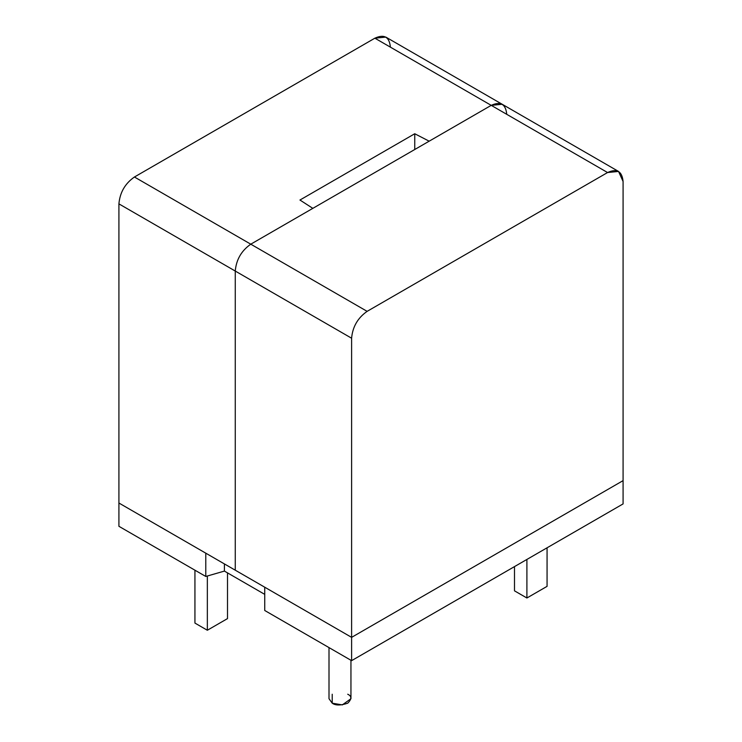 <?xml version="1.0" encoding="UTF-8"?>
<svg xmlns="http://www.w3.org/2000/svg" width="742" height="742" viewBox="0 0 742 742"><rect width="100%" height="100%" fill="white"/><g stroke="black" fill="none" stroke-linecap="round" stroke-linejoin="round"><path stroke-width="1.11" d="M618.54 171.439L623.085 181.484C622.093 171.254 616.927 168.267 607.568 172.534L618.54 171.439L385.849 37.1L374.877 38.185L491.223 105.355L429.173 141.184L491.223 105.355L502.195 104.27L491.223 105.355L374.877 38.185L134.432 177.004L250.777 244.183L312.827 208.354L299.953 200.025L312.827 208.354L250.777 244.183C241.419 250.722 236.253 259.672 235.26 271.053L351.606 338.222L351.606 637.359L623.085 480.631L623.085 181.484L623.085 480.631L351.606 637.359L351.606 338.222C352.598 326.851 357.765 317.891 367.123 311.352L250.777 244.183C241.419 250.722 236.253 259.672 235.26 271.053L235.26 570.19L235.26 271.053C236.253 259.672 241.419 250.722 250.777 244.183L491.223 105.355C500.581 101.097 505.747 104.084 506.74 114.314C505.747 104.084 500.581 101.097 491.223 105.355L250.777 244.183L367.123 311.352L607.568 172.534L491.223 105.355L607.568 172.534L367.123 311.352C357.765 317.891 352.598 326.851 351.606 338.222L235.26 271.053L235.26 570.19L351.606 637.359L118.915 503.02L118.915 203.874C119.907 192.503 125.073 183.552 134.432 177.004L374.877 38.185C384.235 33.928 389.402 36.914 390.394 47.145M329.003 647.599L329.003 698.714L332.221 703.193L342.322 704.9L350.947 698.714L350.947 660.269M347.729 694.234C351.838 696.098 351.838 699.085 347.729 703.193C340.615 705.568 335.44 705.568 332.221 703.193L332.221 694.234M429.173 141.184L414.75 133.745L414.75 149.513L414.75 133.745L429.173 141.184M299.953 200.025L414.75 133.745L299.953 200.025M235.26 570.19L235.26 271.053L118.915 203.874L118.915 503.02L235.26 570.19M134.432 177.004C125.073 183.552 119.907 192.503 118.915 203.874L235.26 271.053C236.253 259.672 241.419 250.722 250.777 244.183L134.432 177.004M623.085 480.631L623.085 503.911L623.085 480.631L351.606 637.359L264.736 587.21L264.736 610.49L264.736 587.21L351.606 637.359L351.606 660.649L351.606 637.359L623.085 480.631M118.915 526.301L118.915 503.02L118.915 526.301L205.784 576.46L205.784 553.17L118.915 503.02L205.784 553.17L205.784 576.46L224.409 571.09L224.409 563.92L224.409 571.09L264.736 594.37L224.409 571.09L205.784 576.46L118.915 526.301M264.736 610.49L351.606 660.649L623.085 503.911L351.606 660.649L264.736 610.49M207.343 576.015L207.343 630.246L227.506 618.596L227.506 572.88L227.506 618.596L207.343 630.246L207.343 576.015M194.933 570.19L194.933 623.076L207.343 630.246L194.933 623.076L194.933 570.19M526.903 559.44L526.903 597.996L547.067 586.356L547.067 547.8L547.067 586.356L526.903 597.996L526.903 559.44M514.494 566.61L514.494 590.836L526.903 597.996L514.494 590.836L514.494 566.61"/></g></svg>

